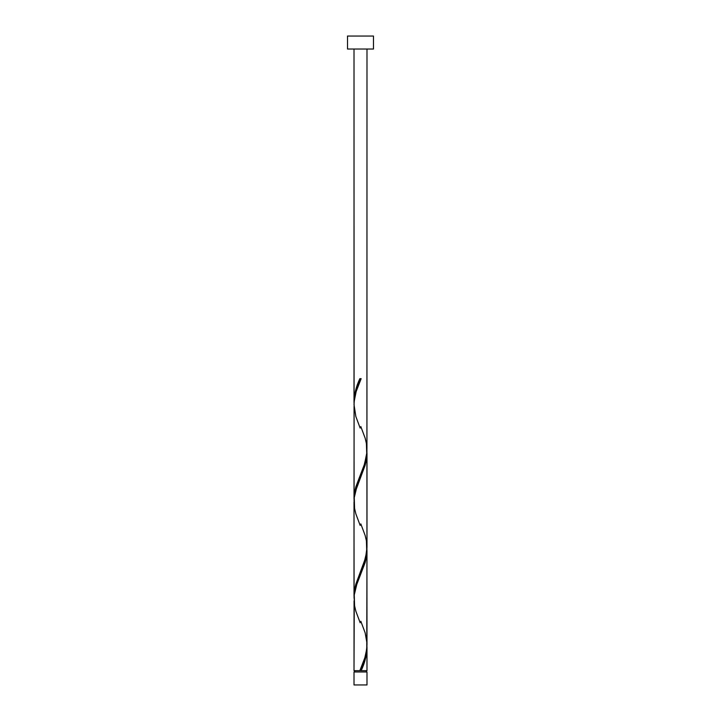 <?xml version="1.0" encoding="UTF-8"?>
<svg xmlns="http://www.w3.org/2000/svg" width="721" height="721" viewBox="0 0 721 721"><rect width="100%" height="100%" fill="white"/><g stroke="black" fill="none" stroke-linecap="round" stroke-linejoin="round"><path stroke-width="1.08" d="M354.011 671.972L354.011 684.95L366.989 684.95L366.989 671.972L354.011 671.972L366.989 671.972L366.989 684.95L354.011 684.95L354.011 671.972M354.66 670.674L354.66 671.972L354.66 670.674M366.34 671.972L366.34 670.674L366.34 671.972M347.522 36.05L347.522 49.028L373.478 49.028L373.478 36.05L347.522 36.05L347.522 49.028L373.478 49.028L373.478 36.05L347.522 36.05M354.083 403.697L354.011 49.028L354.011 401.444L354.579 394.946L356.174 388.439L359.851 378.669L361.149 378.669L356.147 391.602L354.119 401.768L354.011 498.779L355.913 486.63L364.547 464.036L366.917 452.364L366.989 49.028L366.944 448.39M362.149 668.232L361.149 670.674L366.989 670.674L366.989 647.9L365.745 657.66L362.149 668.232M366.917 548.311L366.989 644.781C366.502 653.424 364.123 662.049 359.851 670.674L354.011 670.674L359.851 670.674L364.853 657.741L366.755 648.954L366.989 550.565L365.087 562.713L356.453 585.308L354.281 594.753L354.011 670.674L354.056 600.953M354.083 598.367L354.011 501.897L354.011 596.114L355.913 583.965L365.574 557.883L366.989 547.446L366.989 453.23L365.087 465.378L355.426 491.461L354.281 497.418L354.056 503.618M366.917 645.646L366.989 670.674L361.149 670.674C364.745 663.077 366.692 655.479 366.989 647.9L366.953 646.34M360.824 621.241L365.15 632.822L366.944 643.06M366.917 450.976L366.944 545.725M354.083 501.032L354.056 406.284M360.5 670.674L361.149 670.674L360.5 670.674M359.851 378.669L361.149 378.669L359.851 378.669C356.255 386.267 354.308 393.864 354.011 401.444L354.047 403.003M360.824 426.571L365.15 438.152L366.412 443.559L366.746 454.374L364.15 465.189L355.85 486.819L354.588 492.227L354.047 500.338M360.824 523.906L365.15 535.487L366.412 540.894L366.746 551.709L364.15 562.524L355.85 584.154L354.588 589.562L354.047 597.673M360.482 669.16L359.851 670.674M360.176 622.773L355.85 611.192L354.588 605.784L354.254 594.969L356.85 584.154L365.15 562.524L366.412 557.117L366.953 549.005M360.176 525.438L355.85 513.857L354.588 508.449L354.254 497.634L356.85 486.819L365.15 465.189L366.412 459.782L366.953 451.67M360.176 428.103L355.85 416.522L354.011 404.562C354.498 395.919 356.877 387.294 361.149 378.669L360.518 380.183"/></g></svg>
